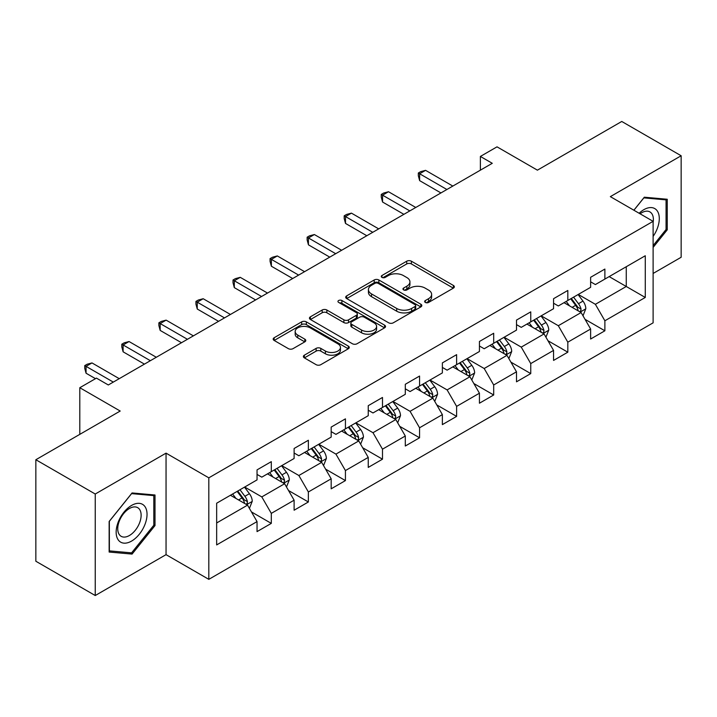 <?xml version="1.0" encoding="UTF-8"?>
<svg xmlns="http://www.w3.org/2000/svg" width="717" height="717" viewBox="0 0 717 717"><rect width="100%" height="100%" fill="white"/><g stroke="black" fill="none" stroke-linecap="round" stroke-linejoin="round"><path stroke-width="1.08" d="M425.333 302.44A2.312 1.335 0 0 0 428.596 302.44L453.377 288.126A3.298 1.9 0 0 0 454.336 286.782A3.298 1.9 0 0 0 453.377 285.438L411.397 261.203A3.298 1.9 0 0 0 406.727 261.203L381.955 275.507A2.312 1.335 0 0 0 381.274 276.448A2.312 1.335 0 0 0 381.955 277.389A2.312 1.335 0 0 0 385.217 277.389L388.426 275.543A10.558 6.095 0 0 1 403.348 275.543L406.844 277.56A10.558 6.095 0 0 1 409.936 281.871A10.558 6.095 0 0 1 406.844 286.182L403.644 288.028A2.312 1.335 0 0 0 402.963 288.969A2.312 1.335 0 0 0 403.644 289.91A2.312 1.335 0 0 0 406.906 289.91L410.115 288.064A10.558 6.095 0 0 1 425.038 288.064L428.533 290.08A10.558 6.095 0 0 1 431.625 294.391A10.558 6.095 0 0 1 428.533 298.702L425.333 300.548A2.312 1.335 0 0 0 424.652 301.49A2.312 1.335 0 0 0 425.333 302.44L425.333 300.548M304.349 355.184A3.298 1.9 0 0 0 303.39 356.528A3.298 1.9 0 0 0 304.349 357.873L316.125 364.675A3.298 1.9 0 0 0 320.795 364.675L348.31 348.785A3.298 1.9 0 0 0 349.278 347.44A3.298 1.9 0 0 0 348.31 346.096L306.329 321.861A3.298 1.9 0 0 0 301.669 321.861L274.154 337.743A3.298 1.9 0 0 0 273.186 339.096A3.298 1.9 0 0 0 274.154 340.441L288.377 348.65A3.298 1.9 0 0 0 293.038 348.65L304.815 341.857A3.298 1.9 0 0 0 305.783 340.503A3.298 1.9 0 0 0 304.815 339.159L297.761 335.09A8.819 5.091 0 0 1 295.18 331.487A8.819 5.091 0 0 1 300.629 326.782A8.819 5.091 0 0 1 310.237 327.884L337.877 343.837A8.819 5.091 0 0 1 340.458 347.44A8.819 5.091 0 0 1 335.009 352.146A8.819 5.091 0 0 1 325.401 351.043L320.795 348.381A3.298 1.9 0 0 0 316.125 348.381L304.349 355.184L304.349 357.873M653.115 273.455L681.15 257.269L681.15 155.759L621.756 121.469L537.409 170.162L497.015 146.842L480.381 156.44L492.265 163.306L108.312 384.975L96.436 378.119L79.802 387.718L79.802 434.359M95.244 494.022L95.244 595.531L166.048 554.653L166.048 453.144L95.244 494.022L35.85 459.731L120.196 411.038L79.802 387.718M166.048 453.144L208.817 477.836L653.115 221.329L653.115 322.838L208.817 579.345L208.817 477.836M681.15 155.759L610.346 196.637L653.115 221.329M388.659 322.802A3.298 1.9 0 0 0 393.319 322.802L420.843 306.912A3.298 1.9 0 0 0 421.811 305.567A3.298 1.9 0 0 0 420.843 304.223L378.863 279.98A3.298 1.9 0 0 0 374.202 279.98L346.678 295.87A3.298 1.9 0 0 0 345.711 297.214A3.298 1.9 0 0 0 346.678 298.568L388.659 322.802M339.553 302.933A2.312 1.335 0 0 1 341.901 303.264L341.901 300.513L384.572 325.159A3.298 1.9 0 0 1 385.54 326.504A3.298 1.9 0 0 1 384.572 327.848L357.057 343.739A3.298 1.9 0 0 1 352.397 343.739L310.416 319.504L310.416 316.806A3.298 1.9 0 0 0 309.448 318.151A3.298 1.9 0 0 0 310.416 319.504M310.416 316.806L322.193 310.013A3.298 1.9 0 0 1 326.853 310.013L343.882 319.836A3.298 1.9 0 0 0 348.543 319.836L356.358 315.328A3.298 1.9 0 0 0 357.326 313.983A3.298 1.9 0 0 0 356.358 312.639L338.63 302.404A2.312 1.335 0 0 1 337.958 301.463A2.312 1.335 0 0 1 339.383 300.226A2.312 1.335 0 0 1 341.901 300.513M95.244 595.531L35.85 561.241L35.85 459.731M251.461 511.929L271.304 523.383L271.304 513.372L294.113 500.197L294.113 510.217L308.364 501.981L308.364 491.97L331.173 478.804L331.173 488.815L345.433 480.587L345.433 470.567L368.242 457.401L368.242 467.412L382.493 459.185L382.493 449.174L405.302 435.999L405.302 446.019L419.562 437.782L419.562 427.771L442.371 414.605L442.371 424.616L456.621 416.389L456.621 406.378L479.431 393.203L479.431 403.223L493.69 394.986L493.69 384.975L516.5 371.809L516.5 381.82L530.75 373.593L530.75 363.573L553.56 350.407L553.56 360.418L567.819 352.19L567.819 342.179L590.629 329.004L590.629 339.024L604.879 330.788L604.879 320.777L645.273 297.456L645.273 255.754L626.264 266.733L626.264 286.486L645.273 297.456M271.304 523.383L257.045 531.611L257.045 521.6L216.659 544.92L216.659 503.217L257.045 479.897L257.045 469.886L271.304 461.649L271.304 471.669L294.113 458.495L294.113 448.483L308.364 440.256L308.364 450.267L331.173 437.101L331.173 427.09L345.433 418.853L345.433 428.874L368.242 415.699L368.242 405.688L382.493 397.46L382.493 407.471L405.302 394.305L405.302 384.285L419.562 376.058L419.562 386.069L442.371 372.903L442.371 362.892L456.621 354.655L456.621 364.675L479.431 351.5L479.431 341.489L493.69 333.262L493.69 343.273L516.5 330.107L516.5 320.096L530.75 311.859L530.75 321.87L553.56 308.704L553.56 298.693L567.819 290.466L567.819 300.477L590.629 287.311L590.629 277.291L604.879 269.063L604.879 279.074L645.273 255.754M267.504 473.865L284.613 483.742L261.804 496.908L244.694 487.031M257.045 474.412L261.804 477.155L271.304 471.669M261.804 496.908L271.304 513.372M284.613 483.742L294.113 500.197M304.564 452.463L321.673 462.34L298.864 475.505L281.754 465.629M294.113 453.01L298.864 455.752L308.364 450.267M298.864 475.505L308.364 491.97M321.673 462.34L331.173 478.804M341.633 431.06L358.742 440.937L335.932 454.112L318.823 444.235M331.173 431.616L335.932 434.359L345.433 428.874M335.932 454.112L345.433 470.567M358.742 440.937L368.242 457.401M378.693 409.667L395.802 419.544L372.992 432.709L355.883 422.833M368.242 410.214L372.992 412.956L382.493 407.471M372.992 432.709L382.493 449.174M395.802 419.544L405.302 435.999M415.761 388.264L432.862 398.141L410.061 411.316L392.952 401.439M405.302 388.811L410.061 391.563L419.562 386.069M410.061 411.316L419.562 427.771M432.862 398.141L442.371 414.605M452.821 366.871L469.931 376.748L447.121 389.914L430.012 380.037M442.371 367.418L447.121 370.16L456.621 364.675M447.121 389.914L456.621 406.378M469.931 376.748L479.431 393.203M489.89 345.469L506.991 355.345L484.19 368.511L467.081 358.634M479.431 346.015L484.19 348.758L493.69 343.273M484.19 368.511L493.69 384.975M506.991 355.345L516.5 371.809M526.95 324.066L544.06 333.943L521.25 347.118L504.141 337.241M516.5 324.622L521.25 327.364L530.75 321.87M521.25 347.118L530.75 363.573M544.06 333.943L553.56 350.407M564.019 302.673L581.12 312.549L558.319 325.715L541.21 315.838M553.56 303.219L558.319 305.962L567.819 300.477M558.319 325.715L567.819 342.179M581.12 312.549L590.629 329.004M609.163 276.61L626.264 286.486L595.379 304.313L578.269 294.436M590.629 281.817L595.379 284.568L604.879 279.074M595.379 304.313L604.879 320.777M166.048 554.653L208.817 579.345M480.381 156.44L480.381 170.162M216.659 522.971L247.544 505.135L230.435 495.259M247.544 505.135L257.045 521.6M585.045 319.334L604.879 330.788M547.976 340.736L567.819 352.19M510.916 362.139L530.75 373.593M473.847 383.532L493.69 394.986M436.787 404.935L456.621 416.389M399.719 426.328L419.562 437.782M362.659 447.731L382.493 459.185M325.59 469.133L345.433 480.587M288.53 490.527L308.364 501.981M653.115 247.41L667.249 229.825L667.249 199.254L644.323 197.202L633.864 210.215M109.145 552.045L132.071 554.089L155.006 525.57L155.006 494.999L132.071 492.946L109.145 521.474L109.145 552.045M666.066 229.135L667.249 229.825M153.814 524.88L155.006 525.57M129.652 552.69L132.071 554.089M426.257 302.762L428.533 301.445A10.558 6.095 0 0 0 431.625 297.134L431.625 294.391M409.936 281.871L409.936 284.613A10.558 6.095 0 0 1 406.844 288.924L404.567 290.242M453.332 288.153L411.397 263.946A3.298 1.9 0 0 0 406.727 263.946L382.878 277.721M420.798 306.939L378.863 282.731A3.298 1.9 0 0 0 374.202 282.731L346.723 298.586M415.009 306.509A2.312 1.335 0 0 0 415.69 305.567A2.312 1.335 0 0 0 415.009 304.626L378.164 283.349A2.312 1.335 0 0 0 374.901 283.349L371.514 285.303A10.558 6.095 0 0 0 368.421 289.614A10.558 6.095 0 0 0 371.514 293.916L396.707 308.462A10.558 6.095 0 0 0 411.63 308.462L415.009 306.509L415.009 309.251A2.312 1.335 0 0 0 415.69 308.31L415.69 305.567M368.421 289.614L368.421 292.357A10.558 6.095 0 0 0 371.514 296.659L371.514 293.916M415.009 309.251L411.63 311.205A10.558 6.095 0 0 1 396.707 311.205L371.514 296.659M310.461 319.531L322.193 312.755L322.193 310.013M357.326 313.983L357.326 316.726A3.298 1.9 0 0 1 356.358 318.07L348.543 322.578A3.298 1.9 0 0 1 343.882 322.578L326.853 312.755A3.298 1.9 0 0 0 322.193 312.755M341.901 303.264L384.536 327.875M361.547 330.035A8.819 5.091 0 0 0 371.164 331.137A8.819 5.091 0 0 0 376.604 326.432A8.819 5.091 0 0 0 374.023 322.838L364.29 317.21A3.298 1.9 0 0 0 359.62 317.21L351.814 321.727A3.298 1.9 0 0 0 350.846 323.071A3.298 1.9 0 0 0 351.814 324.416L361.547 330.035L361.547 332.778A8.819 5.091 0 0 0 371.164 333.889A8.819 5.091 0 0 0 376.604 329.184L376.604 326.432M350.846 323.071L350.846 325.814A3.298 1.9 0 0 0 351.814 327.158L351.814 324.416M361.547 332.778L351.814 327.158M340.458 347.44L340.458 350.183A8.819 5.091 0 0 1 335.009 354.888A8.819 5.091 0 0 1 325.401 353.786L320.795 351.124A3.298 1.9 0 0 0 316.125 351.124L304.393 357.9M295.18 331.487L295.18 334.23A8.819 5.091 0 0 0 297.761 337.832L297.761 335.09M304.77 341.875L297.761 337.832M348.265 348.812L306.329 324.604A3.298 1.9 0 0 0 301.669 324.604L274.19 340.467M583.002 315.803L585.825 308.677A8.9 5.144 -120 0 0 582.984 301.095L578.081 294.553M569.531 305.854L566.206 301.409M579.748 311.752L580.824 310.613L581.021 309.054A8.9 5.144 -120 0 0 578.476 303.703L573.564 297.161M571.332 298.442L576.773 305.711A4.535 2.617 60 0 1 577.597 307.082L581.021 309.054M570.714 298.801L575.617 305.352A8.9 5.144 60 0 1 578.171 310.703M446.888 189.503L419.633 173.765L425.575 170.341L452.821 186.07M440.946 192.936L419.633 180.63L419.633 173.765L418.325 173.012L420.7 171.641L425.575 170.341M419.633 180.63L418.325 175.755L418.325 173.012M653.115 236.413A21.842 12.61 120 0 0 657.22 228.696A21.842 12.61 120 0 0 655.867 209.364A21.842 12.61 120 0 0 639.125 213.254M664.587 199.012L666.066 199.864L666.066 229.485L653.115 245.59M633.909 210.242L643.848 197.883L666.066 199.864M653.115 222.485A16.536 9.545 120 0 0 649.952 211.927A16.536 9.545 120 0 0 640.084 213.8M131.596 541.075A21.842 12.61 120 0 0 147.039 514.331A21.842 12.61 120 0 0 131.596 505.413A21.842 12.61 120 0 0 116.154 532.157A21.842 12.61 120 0 0 131.596 541.075M129.436 535.491A16.536 9.545 120 0 0 140.236 520.927A16.536 9.545 120 0 0 137.7 507.672A16.536 9.545 120 0 0 129.436 508.496A16.536 9.545 120 0 0 118.628 523.06A16.536 9.545 120 0 0 121.164 536.316A16.536 9.545 120 0 0 129.436 535.491M109.387 521.259L131.596 493.628L153.814 495.608L153.814 525.229L131.596 552.861L109.387 550.88L109.343 521.232M152.345 494.757L153.814 495.608M545.933 337.196L548.765 330.08A8.9 5.144 -120 0 0 545.924 322.498L541.021 315.946M532.471 327.257L529.137 322.811M542.679 333.154L543.764 332.007L543.952 330.456A8.9 5.144 -120 0 0 541.407 325.106L536.504 318.554M534.273 319.845L539.713 327.104A4.535 2.617 60 0 1 540.537 328.485L543.952 330.456M533.654 320.203L538.557 326.746A8.9 5.144 60 0 1 541.102 332.105M508.873 358.599L511.696 351.473A8.9 5.144 -120 0 0 508.855 343.891L503.952 337.349M495.402 348.65L492.077 344.205M505.619 354.548L506.695 353.409L506.892 351.859A8.9 5.144 -120 0 0 504.347 346.499L499.435 339.957M497.204 341.238L502.644 348.507A4.535 2.617 60 0 1 503.468 349.878L506.892 351.859M496.585 341.597L501.488 348.148A8.9 5.144 60 0 1 504.042 353.499M409.819 210.906L382.564 195.167L388.506 191.735L415.761 207.473M403.877 214.329L382.564 202.024L382.564 195.167L381.265 194.415L383.64 193.043L388.506 191.735M382.564 202.024L381.265 197.157L381.265 194.415M372.759 232.299L345.504 216.57L351.447 213.137L378.693 228.875M366.817 235.732L345.504 223.426L345.504 216.57L344.196 215.817L346.571 214.437L351.447 213.137M345.504 223.426L344.196 218.56L344.196 215.817M471.804 379.992L474.636 372.876A8.9 5.144 -120 0 0 471.795 365.294L466.892 358.751M458.342 370.053L455.008 365.607M468.551 375.95L469.635 374.812L469.823 373.252A8.9 5.144 -120 0 0 467.278 367.902L462.375 361.35M460.144 362.641L465.584 369.9A4.535 2.617 60 0 1 466.408 371.281L469.823 373.252M459.525 362.999L464.428 369.542A8.9 5.144 60 0 1 466.973 374.901M434.744 401.395L437.567 394.278A8.9 5.144 -120 0 0 434.726 386.696L429.824 380.144M421.273 391.455L417.948 387.001M431.491 397.343L432.566 396.205L432.763 394.655A8.9 5.144 -120 0 0 430.218 389.295L425.306 382.753M423.084 384.043L428.524 391.303A4.535 2.617 60 0 1 429.34 392.683L432.763 394.655M422.456 384.402L427.359 390.944A8.9 5.144 60 0 1 429.913 396.304M397.675 422.797L400.507 415.672A8.9 5.144 -120 0 0 397.666 408.09L392.764 401.547M384.213 412.849L380.879 408.403M394.422 418.746L395.506 417.608L395.694 416.057A8.9 5.144 -120 0 0 393.149 410.698L388.247 404.155M386.015 405.437L391.455 412.705A4.535 2.617 60 0 1 392.28 414.076L395.694 416.057M385.396 405.795L390.299 412.347A8.9 5.144 60 0 1 392.844 417.697M335.69 253.701L308.435 237.963L314.378 234.54L341.633 250.269M329.748 257.125L308.435 244.829L308.435 237.963L307.136 237.21L309.511 235.839L314.378 234.54M308.435 244.829L307.136 239.953L307.136 237.21M298.63 275.095L271.376 259.366L277.318 255.933L304.564 271.671M292.688 278.528L271.376 266.222L271.376 259.366L270.067 258.613L272.442 257.242L277.318 255.933M271.376 266.222L270.067 261.355L270.067 258.613M261.562 296.497L234.307 280.768L240.249 277.336L267.504 293.065M255.619 299.93L234.307 287.625L234.307 280.768L233.007 280.006L235.382 278.635L240.249 277.336M234.307 287.625L233.007 282.749L233.007 280.006M360.615 444.19L363.438 437.074A8.9 5.144 -120 0 0 360.597 429.492L355.695 422.94M347.145 434.251L343.819 429.806M357.362 440.148L358.437 439.001L358.634 437.451A8.9 5.144 -120 0 0 356.089 432.1L351.178 425.548M348.955 426.839L354.395 434.099A4.535 2.617 60 0 1 355.211 435.479L358.634 437.451M348.328 427.198L353.23 433.74A8.9 5.144 60 0 1 355.784 439.1M224.502 317.9L197.247 302.162L203.189 298.729L230.435 314.467M218.56 321.324L197.247 309.018L197.247 302.162L195.938 301.409L198.313 300.038L203.189 298.729M197.247 309.018L195.938 304.151L195.938 301.409M323.546 465.593L326.378 458.468A8.9 5.144 -120 0 0 323.537 450.885L318.635 444.343M310.085 455.645L306.751 451.199M320.293 461.542L321.377 460.404L321.566 458.853A8.9 5.144 -120 0 0 319.02 453.494L314.118 446.951M311.886 448.233L317.326 455.501A4.535 2.617 60 0 1 318.151 456.872L321.566 458.853M311.268 448.591L316.17 455.143A8.9 5.144 60 0 1 318.715 460.493M187.433 339.293L160.178 323.564L166.12 320.132L193.375 335.87M181.491 342.726L160.178 330.42L160.178 323.564L158.878 322.811L161.253 321.431L166.12 320.132M160.178 330.42L158.878 325.554L158.878 322.811M286.486 486.986L289.31 479.87A8.9 5.144 -120 0 0 286.468 472.288L281.566 465.745M273.016 477.047L269.691 472.602M283.233 482.944L284.308 481.806L284.506 480.247A8.9 5.144 -120 0 0 281.96 474.896L277.049 468.344M274.826 469.635L280.266 476.895A4.535 2.617 60 0 1 281.082 478.275L284.506 480.247M274.199 469.993L279.101 476.536A8.9 5.144 60 0 1 281.656 481.896M150.373 360.696L123.118 344.958L129.06 341.534L156.306 357.263M144.431 364.119L123.118 351.823L123.118 344.958L121.809 344.205L124.184 342.834L129.06 341.534M123.118 351.823L121.809 346.947L121.809 344.205M249.417 508.389L252.25 501.273A8.9 5.144 -120 0 0 249.408 493.69L244.506 487.139M235.956 498.449L232.622 493.995M246.164 504.338L247.248 503.2L247.437 501.649A8.9 5.144 -120 0 0 244.891 496.289L239.989 489.747M237.757 491.037L243.197 498.297A4.535 2.617 60 0 1 244.022 499.677L247.437 501.649M237.139 491.396L242.041 497.939A8.9 5.144 60 0 1 244.587 503.298M113.304 382.089L86.049 366.36L91.991 362.927L119.246 378.666M95.486 378.666L86.049 373.216L86.049 366.36L84.749 365.607L87.124 364.236L91.991 362.927M86.049 373.216L84.749 368.35L84.749 365.607M428.533 301.445L428.533 298.702M403.644 289.91L403.644 288.028M406.844 288.924L406.844 286.182M381.955 277.389L381.955 275.507M406.727 263.946L406.727 261.203M411.397 263.946L411.397 261.203M453.377 288.126L453.377 285.438M346.678 298.568L346.678 295.87M374.202 282.731L374.202 279.98M378.863 282.731L378.863 279.98M420.843 306.912L420.843 304.223M396.707 311.205L396.707 308.462M411.63 311.205L411.63 308.462M326.853 312.755L326.853 310.013M343.882 322.578L343.882 319.836M348.543 322.578L348.543 319.836M356.358 318.07L356.358 315.328M384.572 327.848L384.572 325.159M316.125 351.124L316.125 348.381M320.795 351.124L320.795 348.381M325.401 353.786L325.401 351.043M304.815 341.857L304.815 339.159M274.154 340.441L274.154 337.743M301.669 324.604L301.669 321.861M306.329 324.604L306.329 321.861M348.31 348.785L348.31 346.096M580.241 312.038L585.771 308.848M578.476 303.703L582.984 301.095M572.139 307.36L575.617 305.352M543.181 333.441L548.702 330.25M541.407 325.106L545.924 322.498M535.07 328.762L538.557 326.746M506.112 354.834L511.642 351.653M504.347 346.499L508.855 343.891M498.01 350.156L501.488 348.148M469.052 376.237L474.573 373.046M467.278 367.902L471.795 365.294M460.941 371.558L464.428 369.542M431.984 397.639L437.513 394.449M430.218 389.295L434.726 386.696M423.881 392.952L427.359 390.944M394.924 419.033L400.445 415.842M393.149 410.698L397.666 408.09M386.813 414.354L390.299 412.347M357.855 440.435L363.385 437.245M356.089 432.1L360.597 429.492M349.753 435.757L353.23 433.74M320.795 461.829L326.316 458.647M319.02 453.494L323.537 450.885M312.684 457.15L316.17 455.143M283.726 483.231L289.256 480.04M281.96 474.896L286.468 472.288M275.624 478.553L279.101 476.536M246.666 504.634L252.187 501.443M244.891 496.289L249.408 493.69M238.555 499.946L242.041 497.939"/></g></svg>
